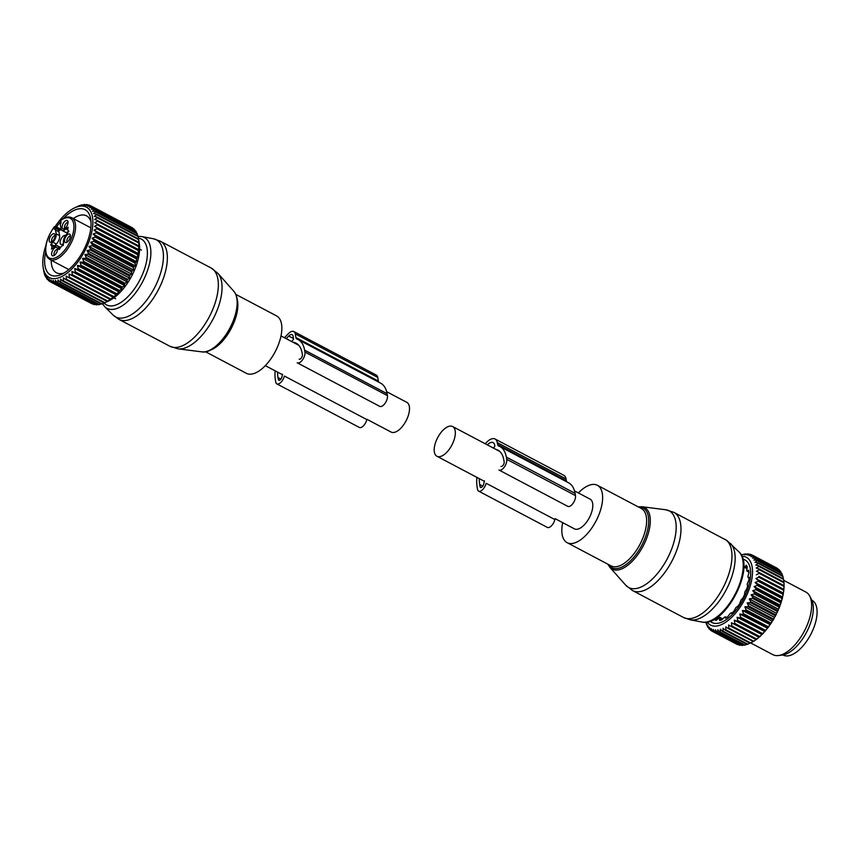 <?xml version="1.0" encoding="UTF-8"?>
<svg xmlns="http://www.w3.org/2000/svg" width="860" height="860" viewBox="0 0 860 860"><rect width="100%" height="100%" fill="white"/><g stroke="black" fill="none" stroke-linecap="round" stroke-linejoin="round"><path stroke-width="1.29" d="M386.667 391.708L406.78 402.329A16.802 8.019 117.8 0 1 406.898 419.164A16.802 8.019 117.8 0 1 392.956 432.515A16.802 8.019 117.8 0 1 391.085 432.053L366.908 419.293M235.812 294.389L276.598 315.921A32.433 15.48 117.8 0 1 280.854 336.593A32.433 15.48 117.8 0 1 246.315 373.283L205.529 351.751M63.64 243.412A5.01 2.387 117.8 0 1 60.92 244.38A5.01 2.387 117.8 0 1 60.447 243.939A5.01 2.387 117.8 0 1 61.436 238.306A5.01 2.387 117.8 0 1 65.553 235.5M51.89 241.778A3.537 1.688 117.8 0 1 52.761 237.252A3.537 1.688 117.8 0 1 55.137 235.619M64.779 228.491A3.537 1.688 117.8 0 1 64.683 228.351A3.537 1.688 117.8 0 1 65.252 224.611A3.537 1.688 117.8 0 1 68.037 222.321M67.198 242.079A3.537 1.688 117.8 0 1 68.069 237.553A3.537 1.688 117.8 0 1 70.456 235.919M54.298 255.377A3.537 1.688 117.8 0 1 54.202 255.237A3.537 1.688 117.8 0 1 54.771 251.496A3.537 1.688 117.8 0 1 57.555 249.206M56.352 244.025L52.911 242.219L50.966 244.219L54.406 246.035L56.352 244.025A6.482 3.096 -62.2 0 0 59.609 235.661L58.931 231.813A17.695 8.439 -62.2 0 0 58.265 229.663A4.418 2.107 -62.2 0 0 58.63 230.125A4.418 2.107 -62.2 0 0 58.77 230.211A4.418 2.107 -62.2 0 0 61.178 229.351M54.406 246.035L54.126 246.852M68.95 231.232L68.564 231.028A4.719 2.247 -62.2 0 1 68.155 227.255L65.811 228.921A6.482 3.096 117.8 0 1 62.028 230.426L65.468 232.243A6.482 3.096 -62.2 0 0 68.811 231.157M53.514 240.09A4.73 2.257 117.8 0 1 50.697 242.283A4.73 2.257 117.8 0 1 49.192 240.295A4.73 2.257 117.8 0 1 50.815 235.876A4.73 2.257 117.8 0 1 54.889 234.339A4.73 2.257 117.8 0 1 53.514 240.09M62.404 228.459A4.73 2.257 117.8 0 1 63.715 222.579A4.73 2.257 117.8 0 1 67.714 220.934A4.73 2.257 117.8 0 1 67.779 221.052A4.73 2.257 117.8 0 1 67.058 225.75A4.73 2.257 117.8 0 1 63.586 228.996A4.73 2.257 117.8 0 1 62.404 228.459M66.123 236.177A4.73 2.257 117.8 0 1 70.197 234.64A4.73 2.257 117.8 0 1 68.821 240.392A4.73 2.257 117.8 0 1 66.005 242.584A4.73 2.257 117.8 0 1 64.5 240.596A4.73 2.257 117.8 0 1 66.123 236.177M51.922 255.345A4.73 2.257 117.8 0 1 53.234 249.464A4.73 2.257 117.8 0 1 57.233 247.82A4.73 2.257 117.8 0 1 57.297 247.938A4.73 2.257 117.8 0 1 56.577 252.636A4.73 2.257 117.8 0 1 53.105 255.882A4.73 2.257 117.8 0 1 51.922 255.345M61.092 222.815L60.297 224.557A17.695 8.439 -62.2 0 0 60.361 224.976L61.049 228.825A6.482 3.096 117.8 0 0 62.028 230.426M56.556 226.986A36.916 17.608 -62.2 0 1 57.308 225.9A36.916 17.608 -62.2 0 1 60.608 221.59L60.297 224.557A5.601 2.677 117.8 0 0 60.856 220.912L60.791 220.697M58.265 229.663L55.739 228.33L55.416 229.599A5.601 2.677 117.8 0 1 53.933 228.061L54.245 226.76C46.021 238.897 43.666 248.992 47.171 257.075L49.719 259.473L68.811 269.556M52.911 242.219A6.482 3.096 -62.2 0 0 56.179 233.845L55.491 229.996A17.695 8.439 -62.2 0 0 55.416 229.599M50.966 244.219L50.794 245.143A4.719 2.247 -62.2 0 1 51.084 245.24A4.719 2.247 -62.2 0 1 51.482 249.024L53.825 247.347A6.482 3.096 -62.2 0 1 57.609 245.842A6.482 3.096 -62.2 0 1 58.587 247.444L58.953 249.497L59.598 249.185A4.719 2.247 -62.2 0 1 63.285 245.39L63.457 242.423A6.482 3.096 -62.2 0 1 66.725 234.06L68.843 231.136A4.719 2.247 -62.2 0 1 68.564 231.028M60.77 220.418A22.403 10.696 117.8 0 1 72.391 220.31A22.403 10.696 117.8 0 1 66.209 248.131A22.403 10.696 117.8 0 1 47.246 255.957A22.403 10.696 117.8 0 1 53.847 227.556L55.319 226.33L61.124 229.405M85.409 204.852L84.678 204.465A43.043 20.543 -62.2 0 0 84.14 204.508L81.055 205.594L82.055 204.841A43.043 20.543 117.8 0 0 81.496 204.981L79.303 205.69A43.043 20.543 117.8 0 0 78.712 205.927L75.766 207.303M133.064 228.599L132.838 228.083A43.043 20.543 -62.2 0 0 132.44 227.825L90.966 205.927L87.806 206.411L89.354 205.142A43.043 20.543 117.8 0 0 88.903 204.981L85.753 205.68L87.118 204.562A43.043 20.543 117.8 0 0 86.623 204.508L83.495 205.411L84.678 204.465M134.966 230.641L134.59 229.577A43.043 20.543 -62.2 0 0 134.246 229.222L92.772 207.325A43.043 20.543 117.8 0 1 93.117 207.679L91.214 209.174L94.31 209.174A43.043 20.543 117.8 0 1 94.6 209.614L92.514 211.184L95.557 211.431A43.043 20.543 117.8 0 1 95.782 211.958L93.525 213.57L96.503 214.086A43.043 20.543 117.8 0 1 96.653 214.688L94.245 216.322L97.126 217.107A43.043 20.543 117.8 0 1 97.212 217.774L94.654 219.397L97.427 220.439A43.043 20.543 117.8 0 1 97.449 221.181L94.751 222.751L97.395 224.062A43.043 20.543 117.8 0 1 97.341 224.847L94.525 226.352L97.029 227.922A43.043 20.543 117.8 0 1 96.922 228.749L93.998 230.157L96.352 231.974A43.043 20.543 117.8 0 1 96.169 232.834L93.159 234.113L95.352 236.167A43.043 20.543 117.8 0 1 95.105 237.048L92.031 238.177L94.052 240.445A43.043 20.543 117.8 0 1 93.74 241.348L90.622 242.305L92.461 244.767A43.043 20.543 117.8 0 1 92.095 245.67L88.945 246.433L90.612 249.077A43.043 20.543 117.8 0 1 90.192 249.97L87.032 250.518L88.505 253.324A43.043 20.543 117.8 0 1 88.032 254.195L84.893 254.506L86.183 257.452A43.043 20.543 117.8 0 1 85.667 258.301L82.56 258.365L83.667 261.418A43.043 20.543 117.8 0 1 83.119 262.214L80.055 262.031L80.99 265.159A43.043 20.543 117.8 0 1 80.41 265.912L77.421 265.46L78.185 268.642A43.043 20.543 117.8 0 1 77.583 269.341L74.68 268.621L75.282 271.825A43.043 20.543 117.8 0 1 74.669 272.448L71.874 271.47L72.326 274.673A43.043 20.543 117.8 0 1 71.703 275.221L69.026 273.974L69.337 277.135A43.043 20.543 117.8 0 1 68.714 277.597L66.177 276.103L66.37 279.199A43.043 20.543 117.8 0 1 65.747 279.575L63.36 277.823L63.447 280.822A43.043 20.543 117.8 0 1 62.844 281.113L60.608 279.124L60.608 282.005A43.043 20.543 117.8 0 1 60.028 282.188L57.964 279.973L57.889 282.714A43.043 20.543 117.8 0 1 57.33 282.811L55.448 280.381L55.309 282.962A43.043 20.543 117.8 0 1 54.803 282.951L53.094 280.338L52.922 282.714A43.043 20.543 117.8 0 1 52.449 282.607L50.934 279.844L50.751 282.005A43.043 20.543 117.8 0 1 50.321 281.8L48.988 278.887L48.816 280.833A43.043 20.543 117.8 0 1 48.44 280.532L47.289 277.5L47.139 279.21A43.043 20.543 117.8 0 1 46.827 278.812L45.849 275.694L45.741 277.146A43.043 20.543 117.8 0 1 45.494 276.673L44.645 274.684A43.043 20.543 117.8 0 1 44.462 274.125L43.871 271.846A43.043 20.543 117.8 0 1 43.742 271.212L43.247 268.008M136.514 233.06L136.073 231.512A43.043 20.543 -62.2 0 0 135.783 231.071L94.31 209.174M137.718 235.855L137.256 233.855A43.043 20.543 -62.2 0 0 137.03 233.329L95.557 211.431M62.844 281.113L104.318 303.01A43.043 20.543 -62.2 0 0 104.812 302.774A43.043 20.543 -62.2 0 0 104.92 302.72L107.22 301.473A43.043 20.543 -62.2 0 0 107.844 301.097L110.188 299.495A43.043 20.543 -62.2 0 0 110.811 299.033L113.176 297.119A43.043 20.543 -62.2 0 0 113.799 296.571L116.326 294.948L116.143 294.356A43.043 20.543 -62.2 0 0 116.756 293.722L119.131 292.099L119.056 291.239A43.043 20.543 -62.2 0 0 119.658 290.54L121.873 288.938L121.883 287.81A43.043 20.543 -62.2 0 0 122.464 287.057L124.506 285.498L124.593 284.112A43.043 20.543 -62.2 0 0 125.141 283.316L127.011 281.833L127.14 280.199A43.043 20.543 -62.2 0 0 127.656 279.349L129.344 277.984L129.505 276.103A43.043 20.543 -62.2 0 0 129.978 275.221L131.483 273.985L131.655 271.878A43.043 20.543 -62.2 0 0 132.085 270.975L133.397 269.9L133.569 267.567A43.043 20.543 -62.2 0 0 133.934 266.664L135.074 265.772L135.213 263.246A43.043 20.543 -62.2 0 0 135.525 262.343L136.482 261.655L136.579 258.946A43.043 20.543 -62.2 0 0 136.826 258.065L137.611 257.581L137.643 254.732A43.043 20.543 -62.2 0 0 137.826 253.872L138.449 253.625L138.395 250.647A43.043 20.543 -62.2 0 0 138.503 249.819L138.815 246.745A43.043 20.543 -62.2 0 0 138.869 245.96L138.911 243.079A43.043 20.543 -62.2 0 0 138.89 242.337L138.686 239.671A43.043 20.543 -62.2 0 0 138.6 239.005L138.127 236.586A43.043 20.543 -62.2 0 0 137.976 235.984L96.503 214.086M104.812 302.774L109.252 300.635A38.324 18.286 -62.2 0 0 113.079 298.398A38.324 18.286 -62.2 0 0 139.309 243.713L138.611 239.112M60.049 230.147L55.578 227.792L55.319 226.33A39.807 18.995 117.8 0 1 70.348 210.324A39.807 18.995 117.8 0 1 74.325 208.002A39.807 18.995 117.8 0 1 92.482 227.964A39.807 18.995 117.8 0 1 65.328 274.415A39.807 18.995 117.8 0 1 43.118 267.116A39.807 18.995 117.8 0 1 45.827 245.68M90.966 205.927A43.043 20.543 117.8 0 1 91.364 206.174L89.633 207.582L92.772 207.325M88.193 205.131L87.118 204.562M90.87 205.938L89.354 205.142M132.838 228.083L91.364 206.174M134.59 229.577L93.117 207.679M136.073 231.512L94.6 209.614M137.256 233.855L95.782 211.958M138.127 236.586L96.653 214.688M138.6 239.005L97.126 217.107M138.686 239.671L97.212 217.774M138.89 242.337L97.427 220.439M138.911 243.079L97.449 221.181M138.869 245.96L97.395 224.062M138.815 246.745L97.341 224.847M138.976 249.83L94.525 226.352M138.503 249.819L97.029 227.922M138.395 250.647L96.922 228.749M138.449 253.625L93.998 230.157M137.826 253.872L96.352 231.974M137.643 254.732L96.169 232.834M137.611 257.581L93.159 234.113M136.826 258.065L95.352 236.167M136.579 258.946L95.105 237.048M136.482 261.655L92.031 238.177M135.525 262.343L94.052 240.445M135.213 263.246L93.74 241.348M135.074 265.772L90.622 242.305M133.934 266.664L92.461 244.767M133.569 267.567L92.095 245.67M133.397 269.9L88.945 246.433M132.085 270.975L90.612 249.077M131.655 271.878L90.192 249.97M131.483 273.985L87.032 250.518M129.978 275.221L88.505 253.324M129.505 276.103L88.032 254.195M129.344 277.984L84.893 254.506M127.656 279.349L86.183 257.452M127.14 280.199L85.667 258.301M127.011 281.833L82.56 258.365M125.141 283.316L83.667 261.418M124.593 284.112L83.119 262.214M124.506 285.498L80.055 262.031M122.464 287.057L80.99 265.159M121.883 287.81L80.41 265.912M121.873 288.938L77.421 265.46M119.658 290.54L78.185 268.642M119.056 291.239L77.583 269.341M119.131 292.099L74.68 268.621M116.756 293.722L75.282 271.825M116.143 294.356L74.669 272.448M116.326 294.948L71.874 271.47M113.799 296.571L72.326 274.673M113.176 297.119L71.703 275.221M113.477 297.442L69.026 273.974M110.811 299.033L69.337 277.135M110.188 299.495L68.714 277.597M105.06 302.591L102.082 303.902L60.608 282.005M60.028 282.188L101.501 304.085A43.043 20.543 -62.2 0 0 102.082 303.902M101.179 303.924L99.352 304.612L57.889 282.714M57.33 282.811L98.803 304.709A43.043 20.543 -62.2 0 0 99.352 304.612M98.223 304.397L96.782 304.859L55.309 282.962M54.803 282.951L96.266 304.848A43.043 20.543 -62.2 0 0 96.782 304.859M95.374 304.375L94.396 304.623L52.922 282.714M52.449 282.607L93.923 304.504A43.043 20.543 -62.2 0 0 94.396 304.623M92.644 303.827L50.751 282.005M50.321 281.8L91.794 303.698A43.043 20.543 -62.2 0 0 92.224 303.902M45.591 252.249A36.916 17.608 -62.2 0 0 61.823 274.243A36.916 17.608 -62.2 0 0 78.368 258.839A36.916 17.608 -62.2 0 0 90.773 219.418A36.916 17.608 -62.2 0 0 63.447 218.418M107.844 301.097L66.37 279.199M107.22 301.473L65.747 279.575M104.92 302.72L63.447 280.822M50.224 281.575L48.816 280.833M48.128 279.737L47.139 279.21M46.408 277.5L45.741 277.146M91.031 222.063A32.196 15.362 -62.2 0 0 86.537 215.838A32.196 15.362 -62.2 0 0 73.272 218.569M51.245 260.279A32.196 15.362 -62.2 0 0 56.47 272.781A32.196 15.362 -62.2 0 0 64.145 272.975M378.884 382.227A5.902 2.817 117.8 0 1 378.389 381.098L377.733 377.422A9.438 4.504 117.8 0 0 376.304 375.089L293.819 331.541A9.438 4.504 117.8 0 1 295.249 333.863L377.733 377.422M297.194 362.791A7.074 3.376 117.8 0 0 297.281 362.834A7.074 3.376 117.8 0 0 302.559 359.792A7.074 3.376 117.8 0 0 304.956 352.062L304.612 350.138A42.753 20.404 117.8 0 0 298.13 339.592A42.753 20.404 117.8 0 0 296.958 339.066A5.902 2.817 117.8 0 1 296.797 339.001A5.902 2.817 117.8 0 1 295.904 337.539L295.249 333.863M293.507 342.527A1.183 0.559 117.8 0 1 293.905 342.409A38.625 18.425 117.8 0 1 296.206 343.237A38.625 18.425 117.8 0 1 302.064 352.772L302.408 354.696A2.946 1.408 117.8 0 1 301.398 357.91A2.946 1.408 117.8 0 1 299.205 359.179A2.946 1.408 117.8 0 1 299.173 359.158L299.237 359.2M282.553 374.218L281.897 376.959A2.946 1.408 117.8 0 1 278.78 380.238A2.946 1.408 117.8 0 1 278.328 379.507L279.629 380.195M277.576 372.122A38.625 18.425 117.8 0 0 277.984 377.583L278.328 379.507M286.187 338.657L288.734 336.034A5.902 2.817 117.8 0 1 292.163 334.669A5.902 2.817 117.8 0 1 293.067 336.12L293.604 339.195L291.733 341.581M276.845 383.882L359.329 427.441A7.074 3.376 117.8 0 0 366.844 419.583L284.348 376.024A7.074 3.376 117.8 0 1 276.845 383.882A7.074 3.376 117.8 0 1 275.77 382.141L275.437 380.217A42.753 20.404 117.8 0 1 275.146 370.832M298.13 339.592L380.614 383.151A42.753 20.404 117.8 0 1 387.097 393.697L387.441 395.621A7.074 3.376 117.8 0 1 385.043 403.34A7.074 3.376 117.8 0 1 379.765 406.382A7.074 3.376 117.8 0 1 379.679 406.339L297.356 362.866M284.434 337.733L288.326 333.723A9.438 4.504 117.8 0 1 293.819 331.541M555.076 518.644L574.383 528.846A16.802 8.019 -62.2 0 0 576.254 529.308A16.802 8.019 -62.2 0 0 590.196 515.957A16.802 8.019 -62.2 0 0 590.078 499.123L574.491 490.888M450.726 426.065A16.802 8.019 -62.2 0 0 436.794 439.417A16.802 8.019 -62.2 0 0 436.912 456.252A16.802 8.019 -62.2 0 0 438.783 456.714A16.802 8.019 -62.2 0 0 452.725 443.362A16.802 8.019 -62.2 0 0 452.607 426.528A16.802 8.019 -62.2 0 0 450.726 426.065M562.687 522.665A32.433 15.48 -62.2 0 0 566.428 542.262A32.433 15.48 -62.2 0 0 567.095 542.66A32.433 15.48 -62.2 0 0 595.539 521.923A32.433 15.48 -62.2 0 0 598.044 485.696A32.433 15.48 -62.2 0 0 597.378 485.298A32.433 15.48 -62.2 0 0 578.371 492.941M782.933 654.965L783.159 655.083A30.96 14.771 -62.2 0 0 803.692 645.118A30.96 14.771 -62.2 0 0 817 614.448A30.96 14.771 -62.2 0 0 812.066 600.334L811.851 600.216M705.974 622.178L706.415 624.199A43.043 20.543 117.8 0 0 706.619 624.747L707.07 624.983M742.416 610.536L745.502 610.664A43.043 20.543 117.8 0 0 746.039 609.847L744.878 606.827L772.033 621.157L771.904 622.027A41.871 19.973 117.8 0 1 770.195 624.618L742.416 610.536L743.395 613.653A43.043 20.543 117.8 0 1 742.825 614.416L739.815 614.04L740.621 617.211A43.043 20.543 117.8 0 1 740.03 617.921L737.095 617.265L737.74 620.468A43.043 20.543 117.8 0 1 737.128 621.113L734.3 620.2L734.795 623.403A43.043 20.543 117.8 0 1 734.171 623.973L731.462 622.79L731.806 625.962A43.043 20.543 117.8 0 1 731.183 626.446L728.613 625.016L728.828 628.122A43.043 20.543 117.8 0 1 728.216 628.531L725.786 626.832L725.894 629.864A43.043 20.543 117.8 0 1 725.292 630.176L723.013 628.241L723.034 631.154A43.043 20.543 117.8 0 1 722.443 631.369L720.336 629.208L720.271 631.992A43.043 20.543 117.8 0 1 719.712 632.1L717.788 629.735L717.67 632.347A43.043 20.543 117.8 0 1 717.143 632.358L715.391 629.799L715.23 632.229A43.043 20.543 117.8 0 1 714.746 632.143L713.176 629.413L712.994 631.638A43.043 20.543 117.8 0 1 712.564 631.455L711.177 628.574L711.005 630.573A43.043 20.543 117.8 0 1 710.618 630.294L709.414 627.295L709.253 629.058A43.043 20.543 117.8 0 1 708.93 628.692L707.898 625.596L707.791 627.112A43.043 20.543 117.8 0 1 707.522 626.65L706.673 623.489L706.619 624.747M741.89 556.216A38.324 18.286 117.8 0 1 739.353 608.267A38.324 18.286 117.8 0 1 707.146 622.006M783.224 578.662L782.944 576.447A43.043 20.543 -62.2 0 0 782.761 575.867L758.015 562.795A43.043 20.543 117.8 0 1 758.197 563.375L782.944 576.447M783.696 580.285A41.871 19.973 117.8 0 1 783.75 580.629A41.871 19.973 117.8 0 1 783.858 581.403L783.578 579.446A43.043 20.543 -62.2 0 0 783.567 579.414A43.043 20.543 -62.2 0 0 783.471 578.791L758.724 565.729A43.043 20.543 117.8 0 1 758.832 566.385L783.578 579.446L783.75 580.629M783.632 581.941L783.858 581.403M783.847 582.048L783.965 582.413A41.871 19.973 117.8 0 1 784.083 584.703L783.89 582.768A43.043 20.543 -62.2 0 0 783.847 582.048L759.1 568.987A43.043 20.543 117.8 0 1 759.143 569.707L783.89 582.768M783.696 585.499L784.083 584.703M783.901 585.606L784.094 585.811A41.871 19.973 117.8 0 1 783.997 588.272L783.868 586.38A43.043 20.543 -62.2 0 0 783.901 585.606L759.154 572.534A43.043 20.543 117.8 0 1 759.122 573.319L783.868 586.38M744.878 606.827L748.007 606.698A43.043 20.543 117.8 0 0 748.512 605.838L747.168 602.924L750.318 602.559A43.043 20.543 117.8 0 0 750.78 601.678L749.254 598.904L752.414 598.313A43.043 20.543 117.8 0 0 752.822 597.41L751.113 594.808L754.263 594.002A43.043 20.543 117.8 0 0 754.618 593.088L752.726 590.669L755.832 589.68A43.043 20.543 117.8 0 0 756.133 588.778L754.07 586.563L757.122 585.391A43.043 20.543 117.8 0 0 757.359 584.51L755.123 582.521L758.111 581.209A43.043 20.543 117.8 0 0 758.273 580.35L755.886 578.597L758.778 577.167A43.043 20.543 117.8 0 0 758.875 576.34L783.492 589.175L783.997 588.272M783.492 589.175L783.901 589.455A41.871 19.973 117.8 0 1 783.589 592.067L783.524 590.229A43.043 20.543 -62.2 0 0 783.621 589.412L758.875 576.34M755.886 578.597L783.041 592.927L783.589 592.067M783.041 592.927L783.385 593.303A41.871 19.973 117.8 0 1 782.858 596.034L782.858 594.271A43.043 20.543 -62.2 0 0 783.019 593.411L758.273 580.35M755.123 582.521L782.278 596.851L782.858 596.034M782.278 596.851L782.568 597.324A41.871 19.973 117.8 0 1 781.837 600.14L781.869 598.463A43.043 20.543 -62.2 0 0 782.105 597.571L757.359 584.51M754.07 586.563L781.224 600.893L781.837 600.14M781.224 600.893L781.439 601.452A41.871 19.973 117.8 0 1 780.514 604.311L780.579 602.742A43.043 20.543 -62.2 0 0 780.88 601.839L756.133 588.778M752.726 590.669L779.88 605.01L780.514 604.311M779.88 605.01L780.031 605.644A41.871 19.973 117.8 0 1 778.913 608.525L779.009 607.063A43.043 20.543 -62.2 0 0 779.353 606.16L754.618 593.088M751.113 594.808L778.268 609.138L778.913 608.525M778.268 609.138L778.354 609.847A41.871 19.973 117.8 0 1 777.053 612.707L777.161 611.374A43.043 20.543 -62.2 0 0 777.569 610.482L752.822 597.41M749.254 598.904L776.408 613.245L777.053 612.707M776.408 613.245L776.419 614.018A41.871 19.973 117.8 0 1 774.967 616.813L775.064 615.62A43.043 20.543 -62.2 0 0 775.526 614.75L750.78 601.678M747.168 602.924L774.322 617.265L774.967 616.813M774.322 617.265L774.258 618.093A41.871 19.973 117.8 0 1 772.667 620.802L772.753 619.759A43.043 20.543 -62.2 0 0 773.247 618.91L748.512 605.838M772.033 621.157L772.667 620.802M769.571 624.876L769.378 625.779A41.871 19.973 117.8 0 1 767.561 628.219L767.571 627.488L742.825 614.416M739.815 614.04L767.561 628.219M766.97 628.37L766.701 629.305A41.871 19.973 117.8 0 1 764.809 631.552L740.03 617.921M737.095 617.265L764.809 631.552M764.25 631.605L763.916 632.541A41.871 19.973 117.8 0 1 761.971 634.583L737.128 621.113M734.3 620.2L761.971 634.583M761.455 634.529L761.068 635.476A41.871 19.973 117.8 0 1 759.09 637.282L734.171 623.973M731.462 622.79L759.09 637.282M758.617 637.131L758.165 638.055A41.871 19.973 117.8 0 1 756.187 639.603L731.183 626.446M755.725 639.41L755.274 640.259A41.871 19.973 117.8 0 1 753.306 641.528L728.216 628.531M752.747 641.485L752.392 642.044A41.871 19.973 117.8 0 1 750.92 642.807L750.167 643.172M749.791 643.119L747.781 644.226A43.043 20.543 117.8 0 1 747.189 644.441L722.443 631.369M746.91 644.29L745.018 645.054A43.043 20.543 117.8 0 1 744.459 645.172L719.712 632.1M707.791 627.112L708.522 627.499M709.253 629.058L710.349 629.638M711.005 630.573L712.521 631.38M712.564 631.455L737.31 644.516A43.043 20.543 117.8 0 0 737.74 644.699L712.994 631.638M738.31 644.591L737.74 644.699M714.746 632.143L739.492 645.215A43.043 20.543 117.8 0 0 739.976 645.29L715.23 632.229M741.9 644.774L739.976 645.29M717.143 632.358L741.89 645.43A43.043 20.543 117.8 0 0 742.416 645.409L717.67 632.347M744.308 644.785L742.416 645.409M720.271 631.992L745.018 645.054M723.034 631.154L747.781 644.226M725.292 630.176L750.028 643.237A43.043 20.543 117.8 0 0 750.64 642.936L725.894 629.864M752.392 642.044L750.64 642.936M728.828 628.122L753.575 641.195A43.043 20.543 117.8 0 1 752.962 641.592M755.274 640.259L753.575 641.195M731.806 625.962L756.553 639.034A43.043 20.543 117.8 0 1 755.929 639.517M758.165 638.055L756.553 639.034M734.795 623.403L759.541 636.464A43.043 20.543 117.8 0 1 758.918 637.034M761.068 635.476L759.541 636.464M737.74 620.468L762.487 633.54A43.043 20.543 117.8 0 1 761.874 634.175M763.916 632.541L762.487 633.54M740.621 617.211L765.368 630.272A43.043 20.543 117.8 0 1 764.776 630.982M766.701 629.305L765.368 630.272M743.395 613.653L768.141 626.714A43.043 20.543 117.8 0 1 767.571 627.488M769.378 625.779L768.141 626.714M756.338 574.835L759.122 573.319M759.143 569.707L756.477 571.298L759.154 572.534M758.832 566.385L756.305 568.009L759.1 568.987M758.197 563.375L755.822 565.009L758.724 565.729M741.331 555.087L742.535 554.582A43.043 20.543 117.8 0 1 743.104 554.42L745.222 553.99A43.043 20.543 117.8 0 1 745.76 553.926L744.62 554.818L747.749 553.861A43.043 20.543 117.8 0 1 748.254 553.904L746.932 554.979L750.081 554.216A43.043 20.543 117.8 0 1 750.543 554.356L749.038 555.592L752.199 555.044A43.043 20.543 117.8 0 1 752.607 555.28L750.93 556.646L754.07 556.334A43.043 20.543 117.8 0 1 754.435 556.667L752.564 558.14L755.682 558.075A43.043 20.543 117.8 0 1 755.983 558.495L753.941 560.053L757.004 560.236A43.043 20.543 117.8 0 1 757.241 560.741L755.026 562.343L758.015 562.795M742.911 559.14A35.378 16.877 117.8 0 1 738.514 606.956A35.378 16.877 117.8 0 1 710.134 621.21M745.76 553.926L746.415 554.27M748.254 553.904L749.232 554.42M750.543 554.356L751.941 555.087M752.199 555.044L776.945 568.116A43.043 20.543 -62.2 0 1 777.354 568.353L777.526 568.718M752.607 555.28L777.354 568.353M754.07 556.334L778.816 569.406A43.043 20.543 -62.2 0 1 779.182 569.728L779.87 571.599M754.435 556.667L779.182 569.728M755.682 558.075L780.428 571.137A43.043 20.543 -62.2 0 1 780.729 571.556L781.31 573.47M755.983 558.495L780.729 571.556M757.004 560.236L781.751 573.297A43.043 20.543 -62.2 0 1 781.987 573.803L782.46 575.749M757.241 560.741L781.987 573.803M758.778 577.167L783.524 590.229M758.111 581.209L782.858 594.271M757.122 585.391L781.869 598.463M781.439 601.452L780.88 601.839M755.832 589.68L780.579 602.742M780.031 605.644L779.353 606.16M754.263 594.002L779.009 607.063M778.354 609.847L777.569 610.482M752.414 598.313L777.161 611.374M776.419 614.018L775.526 614.75M750.318 602.559L775.064 615.62M774.258 618.093L773.247 618.91M748.007 606.698L772.753 619.759M746.039 609.847L770.786 622.919L771.904 622.027M770.195 624.618L770.248 623.726A43.043 20.543 -62.2 0 0 770.786 622.919M745.502 610.664L770.248 623.726M783.718 580.36L805.884 592.067A35.378 16.877 117.8 0 1 809.733 596.109A35.378 16.877 117.8 0 1 799.456 639.141A35.378 16.877 117.8 0 1 778.354 655.535A35.378 16.877 117.8 0 1 772.85 654.643L750.672 642.936M778.354 655.535L782.31 655.062A33.002 15.749 -62.2 0 0 801.982 639.765A33.002 15.749 -62.2 0 0 811.571 599.646L809.733 596.109M726.399 617.663L724.84 616.91L725.517 618.2A31.788 15.168 117.8 0 0 727.667 616.803L730.473 613.18L731.774 613.363A31.788 15.168 117.8 0 0 733.913 611.159L736.042 607.364L737.772 606.386A31.788 15.168 117.8 0 0 738.235 605.741A31.788 15.168 117.8 0 0 739.686 603.602L740.997 600.043L742.933 597.969A31.788 15.168 117.8 0 0 744.427 594.862L744.857 591.916L746.749 588.917A31.788 15.168 117.8 0 0 747.673 585.8L747.136 584.305L748.834 580.124A31.788 15.168 117.8 0 0 749.114 577.307L748.437 577.651L749.071 577.984M730.473 613.18L732.032 613.115M747.92 576.888L748.437 577.651L747.92 576.458L748.995 572.459A31.788 15.168 117.8 0 0 748.598 570.212L747.802 571.062L748.888 571.631M746.942 570.954L747.802 571.062L746.813 570.632L747.222 566.654A31.788 15.168 117.8 0 0 746.179 565.203L745.383 566.493L747.061 567.385M743.792 566.557L746.846 568.406M744.276 567.062L745.383 566.493M744.416 567.138L746.663 568.331M715.445 618.372L714.66 619.834A31.788 15.168 117.8 0 0 716.229 620.361L718.197 618.652M719.68 618.189L719.616 620.425A31.788 15.168 117.8 0 0 721.583 619.974L720.057 619.146M724.84 616.91L721.583 619.974M717.584 616.652L722.626 618.695M744.502 566.847L743.868 567.138M566.847 481.89A5.902 2.817 -62.2 0 1 566.353 480.751L566.03 478.934A14.738 7.03 -62.2 0 0 563.794 475.3L495.059 438.998A14.738 7.03 -62.2 0 0 485.255 443.771M566.353 480.751L497.617 444.459L497.295 442.642A14.738 7.03 -62.2 0 0 495.059 438.998M476.892 477.364A42.796 20.425 -62.2 0 0 477.149 487.136L477.547 489.372A7.074 3.376 -62.2 0 0 478.622 491.125A7.074 3.376 -62.2 0 0 486.126 483.266L554.861 519.558A7.074 3.376 -62.2 0 1 547.358 527.416L478.622 491.125M499.123 470.108L567.707 506.314A7.074 3.376 -62.2 0 0 567.783 506.357A7.074 3.376 -62.2 0 0 573.061 503.326A7.074 3.376 -62.2 0 0 575.469 495.596L575.071 493.361A42.796 20.425 -62.2 0 0 568.578 482.804L499.843 446.501A42.796 20.425 -62.2 0 0 498.671 445.985A5.902 2.817 -62.2 0 1 498.51 445.91A5.902 2.817 -62.2 0 1 497.617 444.459M498.972 470.022A7.074 3.376 -62.2 0 0 499.047 470.065A7.074 3.376 -62.2 0 0 504.325 467.023A7.074 3.376 -62.2 0 0 506.723 459.294L506.325 457.068A42.796 20.425 -62.2 0 0 499.843 446.501M493.361 448.049L494.221 447.178A1.183 0.559 -62.2 0 0 494.812 445.652L494.737 445.265A10.61 5.063 -62.2 0 0 493.135 442.653A10.61 5.063 -62.2 0 0 487.244 444.824M501.004 466.432L500.939 466.399A2.946 1.408 -62.2 0 0 500.971 466.421A2.946 1.408 -62.2 0 0 503.175 465.152A2.946 1.408 -62.2 0 0 504.175 461.927L503.777 459.691A38.668 18.447 -62.2 0 0 497.908 450.156A38.668 18.447 -62.2 0 0 495.887 449.382M484.47 480.837L483.675 484.202A2.946 1.408 -62.2 0 1 480.546 487.469A2.946 1.408 -62.2 0 1 480.095 486.738L479.697 484.513A38.668 18.447 -62.2 0 1 479.3 478.633M237.134 299A32.433 15.48 117.8 0 1 236.865 313.363A32.433 15.48 117.8 0 1 210.087 350.235M138.417 238.166A37.227 17.759 117.8 0 1 146.254 262.816A37.227 17.759 117.8 0 1 126.85 297.7A37.227 17.759 117.8 0 1 104.146 303M138.073 236.382L141.728 236.554A40.076 19.124 117.8 0 1 149.651 263.01A40.076 19.124 117.8 0 1 129.118 300.237A40.076 19.124 117.8 0 1 104.705 306.665L102.49 303.72M201.874 351.869C213.882 354.116 232.318 332.121 236.382 312.202C238.403 302.838 237.564 295.872 233.845 291.303A34.787 16.598 117.8 0 1 236.091 311.621A34.787 16.598 117.8 0 1 201.874 351.869L178.074 348.837A43.355 20.694 -62.2 0 0 220.719 298.689A43.355 20.694 -62.2 0 0 217.935 273.362L211.173 268.041A44.225 21.102 117.8 0 1 216.989 296.227A44.225 21.102 117.8 0 1 169.871 346.257L178.074 348.837M236.296 312.373A33.658 16.06 117.8 0 1 210.141 349.988M141.728 236.554L153.446 238.768A43.623 20.812 117.8 0 1 162.078 267.578A43.623 20.812 117.8 0 1 139.718 308.095A43.623 20.812 117.8 0 1 113.144 315.104L104.705 306.665M153.446 238.768L160.186 241.123A44.225 21.102 117.8 0 1 166.001 269.309A44.225 21.102 117.8 0 1 118.884 319.339L113.144 315.104M53.933 228.061A1.183 0.881 169.9 0 1 55.578 227.792A4.418 2.107 -62.2 0 0 55.739 228.33M58.931 231.813L55.491 229.996M56.179 233.845L59.609 235.661M60.092 248.239L58.587 247.444M65.811 228.921L67.876 230.007M60.404 220.407L60.619 221.6A1.183 0.881 -10.1 0 1 60.856 220.912M60.415 220.386C64.801 217.085 68.585 216.204 71.745 217.763A23.585 11.255 117.8 0 1 73.971 219.859A23.585 11.255 117.8 0 1 69.155 246.573A23.585 11.255 117.8 0 1 49.719 259.473M295.904 337.539L378.389 381.098M293.905 342.409L298.183 344.666M277.984 377.583L280.876 379.11M304.956 352.062L387.441 395.621M304.612 350.138L387.097 393.697M288.734 336.034L293.496 338.55M567.095 542.66L611.084 565.891A32.433 15.48 -62.2 0 0 639.528 545.154A32.433 15.48 -62.2 0 0 642.033 508.926A32.433 15.48 -62.2 0 0 641.366 508.529L597.378 485.298M608.601 564.579A33.658 16.06 -62.2 0 0 611.137 567.256A33.658 16.06 -62.2 0 0 640.937 546.874A33.658 16.06 -62.2 0 0 643.936 508.55A33.658 16.06 -62.2 0 0 638.883 507.217M607.87 564.192L609.837 567.288A34.787 16.598 -62.2 0 0 611.46 568.707A34.787 16.598 -62.2 0 0 642.269 547.637A34.787 16.598 -62.2 0 0 645.376 508.023A34.787 16.598 -62.2 0 0 641.818 506.723L638.163 506.841M738.987 551.916C756.52 567.213 724.475 627.886 701.964 622.038A40.076 19.124 -62.2 0 0 734.924 594.604A40.076 19.124 -62.2 0 0 738.987 551.916L726.926 540.521L673.81 512.323A44.225 21.102 -62.2 0 1 674.713 512.861A44.225 21.102 -62.2 0 1 671.305 562.257A44.225 21.102 -62.2 0 1 632.508 590.541L625.758 585.23A43.355 20.694 117.8 0 0 627.779 587.004A43.355 20.694 117.8 0 0 666.178 560.741A43.355 20.694 117.8 0 0 670.047 511.377A43.355 20.694 117.8 0 0 665.608 509.743L673.81 512.323M701.964 622.038L690.236 619.813A43.623 20.812 -62.2 0 0 726.12 589.96A43.623 20.812 -62.2 0 0 730.538 543.488M690.236 619.813L683.507 617.469A44.225 21.102 -62.2 0 0 722.292 589.186A44.225 21.102 -62.2 0 0 725.711 539.79A44.225 21.102 -62.2 0 0 724.808 539.252M717.337 619.361L715.66 618.48M746.759 568.825A28.595 13.642 -62.2 0 0 745.212 567.697L743.792 566.944M717.455 618.114A2.064 0.989 -62.2 0 0 717.702 618.394A2.064 0.989 -62.2 0 0 717.939 618.447L718.852 618.469A2.064 0.989 -62.2 0 0 720.228 617.426M717.025 617.566A2.655 2.268 91.1 0 0 717.939 618.447M717.702 617.082A2.655 2.268 91.1 0 0 718.852 618.469L720.067 619.114M745.072 567.492A28.756 13.717 -62.2 0 0 744.394 567.267M566.03 478.934L497.295 442.642M575.469 495.596L506.723 459.294M575.071 493.361L506.325 457.068M481.396 487.426L480.095 486.738M482.793 486.137L479.697 484.513M281.005 335.927L298.829 345.333M265.31 365.64L282.435 374.691M233.845 291.303L217.935 273.362M160.186 241.123L211.173 268.041M118.884 319.339L169.871 346.257M54.266 246.927L51.084 245.24M60.619 247.433L57.609 245.842M71.745 217.763L90.837 227.835M139.61 249.088L141.427 250.056M113.864 297.85L115.692 298.807M74.325 208.002L75.873 207.249M43.118 267.116L43.43 269.234M297.281 362.834L379.765 406.382M484.352 481.31L436.912 456.252M499.692 451.392L452.607 426.528M609.837 567.288L625.758 585.23M641.818 506.723L665.608 509.743M683.507 617.469L632.508 590.541M726.668 617.48L725.442 616.835M732.064 613.083L731.43 612.75M749.06 578.124L748.178 577.662M748.974 572.222L747.189 571.287M717.702 618.394L716.864 617.684M567.783 506.357L499.047 470.065"/></g></svg>
